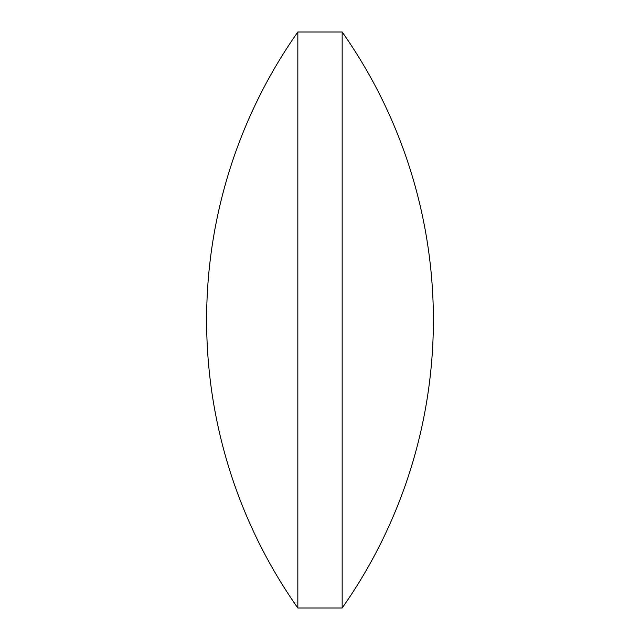 <?xml version="1.0" encoding="UTF-8"?>
<svg xmlns="http://www.w3.org/2000/svg" width="640" height="640" viewBox="0 0 640 640"><rect width="100%" height="100%" fill="white"/><g stroke="black" fill="none" stroke-linecap="round" stroke-linejoin="round"><path stroke-width="0.96" d="M297.832 320L297.832 32A500.256 500.256 0 0 0 297.832 608L297.832 320M342.168 32A500.256 500.256 0 0 1 342.168 608L342.168 32L297.832 32M297.832 608L342.168 608"/></g></svg>
